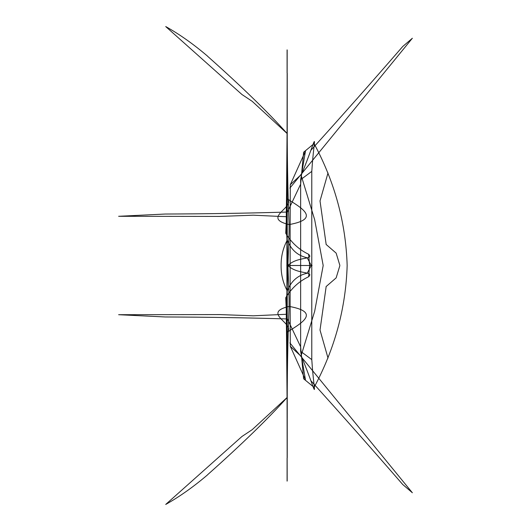 <?xml version="1.0" encoding="UTF-8"?>
<svg xmlns="http://www.w3.org/2000/svg" width="531" height="531" viewBox="0 0 531 531"><rect width="100%" height="100%" fill="white"/><g stroke="black" fill="none" stroke-linecap="round" stroke-linejoin="round"><path stroke-width="0.8" d="M286.899 265.48L287.178 481.033M287.231 73.265L287.231 457.735M287.085 458.08L287.085 481.126M287.085 400.42L286.461 329.665C285.797 292.594 286.826 308.378 287.928 265.5C297.393 256.128 314.558 260.024 308.604 254.256C299.066 249.689 291.446 242.694 285.731 233.255L287.258 198.806M287.085 401.117L287.205 314.239L253.453 315.799M287.085 129.883L287.205 216.761L253.453 215.201M165.393 316.967C207.502 317.12 248.183 317.784 287.437 318.958L300.646 346.836L303.619 378.769L314.08 387.378C334.835 348.741 345.86 308.073 347.161 265.387M311.79 359.593C314.319 399.458 319.516 400.679 301.296 355.936M300.639 179.684L311.777 171.394L311.777 359.606L300.639 351.316L300.639 179.684L305.478 151.043L290.304 184.715L290.132 227.056M290.304 184.715L300.977 174.799L314.684 219.768L323.187 265.513L314.684 311.232L300.977 356.201L290.304 346.285L290.132 303.944M290.125 303.984L290.125 227.016M207.687 56.346C241.718 86.626 268.235 112.386 287.238 133.633L252.086 101.222M207.628 56.213C193.543 44.206 179.571 34.316 165.712 26.55L241.977 94.538M251.973 101.175L242.017 94.558M347.161 265.613C345.86 222.927 334.835 182.259 314.08 143.622L303.619 152.231L300.646 184.164L287.437 212.042C248.183 213.216 207.502 213.88 165.393 214.033M165.214 214.033L118.639 216.296L219.708 216.416L253.148 215.201M287.085 130.58L286.461 201.335C285.797 238.406 286.826 222.622 287.928 265.5L311.279 265.5L307.19 257.767C297.679 255.67 291.041 249.776 287.271 240.085C283.05 248.043 280.999 256.519 281.111 265.5C280.999 274.481 283.05 282.957 287.271 290.915C291.041 281.224 297.679 275.33 307.19 273.233L311.272 265.5L309.619 265.5L308.604 254.256M287.244 198.8L287.244 113.023C287.065 151.952 287.683 189.142 289.083 224.6C322.383 218.58 299.411 206.831 287.244 198.8C296.046 207.17 260.854 217.836 289.083 224.6L289.063 232.578M289.893 188.08L412.361 38.232M412.282 38.325L402.87 46.376M402.783 46.429C371.74 82.219 341.101 116.84 310.874 150.3M339.82 265.234L336.143 253.114L326.087 244.413M326.14 244.326L320.02 200.95L328.019 172.894M300.519 265.5L309.619 265.5L308.604 276.744C314.558 270.976 297.393 274.872 287.928 265.5L289.056 232.465M286.899 265.52L287.178 49.967M287.085 72.92L287.085 49.874M311.79 171.407C314.319 131.542 319.516 130.321 301.296 175.064M300.639 351.316L305.478 379.957L290.304 346.285M207.687 474.654C241.718 444.374 268.235 418.614 287.238 397.367L252.086 429.778M207.628 474.787C193.543 486.794 179.571 496.684 165.712 504.45L241.977 436.462M251.973 429.825L242.017 436.442M165.214 316.967L118.639 314.704L219.708 314.584L253.148 315.799M308.604 276.744C299.066 281.311 291.446 288.306 285.731 297.745L287.258 332.194M287.244 332.2L287.244 417.977C287.065 379.048 287.683 341.858 289.083 306.4C322.383 312.42 299.411 324.169 287.244 332.2C296.046 323.83 260.854 313.164 289.083 306.4L289.063 298.422M289.893 342.92L412.361 492.768M412.282 492.675L402.87 484.624M402.783 484.571C371.74 448.781 341.101 414.16 310.874 380.7M339.82 265.765L336.143 277.886L326.087 286.587M326.14 286.674L320.02 330.05L328.019 358.106M287.928 265.5L289.056 298.535M311.425 265.5L286.813 265.487M312.109 265.5L295.103 265.5"/></g></svg>
